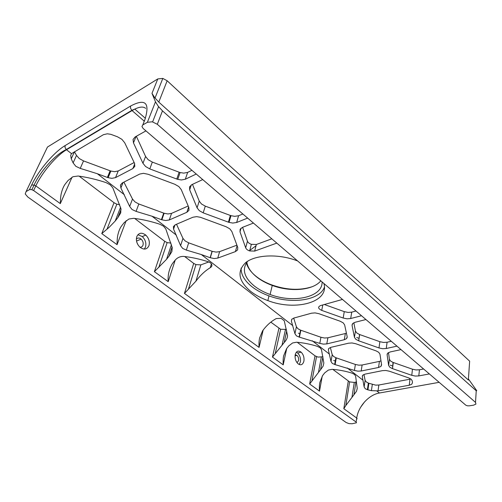 <?xml version="1.0" encoding="UTF-8"?>
<svg xmlns="http://www.w3.org/2000/svg" width="502" height="502" viewBox="0 0 502 502"><rect width="100%" height="100%" fill="white"/><g stroke="black" fill="none" stroke-linecap="round" stroke-linejoin="round"><path stroke-width="0.75" d="M256.051 245.742L249.243 250.799M246.363 262.885C247.618 267.641 250.849 272.115 256.051 276.313C260.049 279.488 264.774 282.168 270.214 284.345C285.512 290.037 299.518 290.821 312.225 286.705M320.816 280.844C313.066 290.438 290.52 292.296 272.26 285.443L270.396 284.728C265.087 282.607 260.482 279.99 256.578 276.897C250.874 272.285 247.63 267.384 246.84 262.207M247.63 261.241C241.732 269.122 243.947 277.368 254.288 285.977C258.712 289.428 263.989 292.271 270.107 294.498C293.595 303.509 322.711 297.259 322.089 281.936M297.567 260.908L294.304 259.747C275.918 253.661 254.997 255.085 245.647 262.634C236.712 271.425 238.419 281.032 250.768 291.461C255.562 295.163 261.26 298.207 267.855 300.604C295.546 311.359 329.645 302.235 323.884 283.479M241.111 268.087C240.922 274.581 244.543 280.794 251.973 286.724C256.742 290.432 262.414 293.482 268.984 295.879C291.436 304.375 319.435 300.579 324.417 287.263M237.076 245.622L235.425 251.596L237.622 249.908L237.753 247.455L231.861 231.522L229.784 228.812L226.069 226.728L200.474 217.31L196.702 216.632L192.963 217.222L175.38 224.739L173.403 226.559L173.573 229.144L174.991 224.921M228.918 220.409L229.533 220.704M297.253 342.295L315.024 355.836L318.004 357.091L322.924 356.771L320.527 369.798L323.144 366.083L323.846 363.04L321.468 349.605L320.075 347.717L317.176 346.273C310.016 344.083 303.133 342.74 296.513 342.238L292.591 342.96L288.719 345.941L286.567 348.689L283.693 355.698C283.178 357.587 283.015 360.643 283.21 364.86L272.467 357.091L284.188 342.54C286.473 340.092 287.577 337.708 287.502 335.38L284.257 320.753L281.133 318.331L276.263 318.575C271.105 321.336 266.549 325.421 262.59 330.831L259.616 338.009C259.013 340.808 258.831 343.939 259.063 347.397L184.454 293.419L195.924 281.164L200.85 264.88L195.956 264.61L193.709 263.412L184.673 256.528M211.386 263.864L210.256 267.704C211.687 266.838 212.195 265.79 211.769 264.554C211.204 263.33 209.98 262.383 208.104 261.711C199.765 259.045 191.657 257.288 183.795 256.434L183.676 256.422C180.143 256.296 177.193 257.664 174.84 260.525L172.387 263.632C169.099 269.034 167.699 275.046 168.201 281.66L154.396 271.676L166.564 259.296L171.433 244.681M346.418 333.165L345.357 333.516L344.303 339.728L346.631 338.568L347.196 336.767L344.648 324.932L343.23 322.886L340.199 321.242L318.921 313.694L315.074 312.897L311.529 313.198L293.902 318.036L291.725 319.297L291.386 321.186L294.944 333.686L296.418 335.851L299.104 337.068L319.793 343.374L323.413 344.127L326.777 343.914L327.9 337.79L324.549 338.015L320.947 337.269L300.535 330.14L297.906 328.71L296.4 326.777L293.695 318.099M355.987 311.008L351.751 312.131L348.118 312.426L344.284 311.642L324.355 304.513M342.489 299.43L320.514 305.586C317.647 306.986 318.055 308.592 321.732 310.393L343.167 318.023L347.026 318.82L350.678 318.532L361.503 315.733M297.033 362.689L298.596 360.618C298.878 358.516 298.339 356.771 296.977 355.385L295.207 354.788M139.964 247.21C141.407 247.31 142.411 246.651 142.982 245.233C143.572 242.974 142.957 240.929 141.131 239.096C139.261 237.653 137.673 237.653 136.356 239.103M296.356 352.184L297.611 352.981C299.939 355.353 300.867 358.346 300.384 361.948L299.211 364.534M295.226 354.688C296.343 351.049 298.307 350.201 301.112 352.147C303.446 354.537 304.375 357.537 303.905 361.151C302.813 364.841 300.842 365.701 297.987 363.737C295.653 361.321 294.73 358.309 295.226 354.688M137.906 234.71L142.311 236.58C145.436 239.724 146.496 243.225 145.486 247.091L144.294 249.086M136.801 236.574C138.809 232.702 141.802 232.206 145.775 235.087C148.906 238.249 149.966 241.769 148.968 245.647C147.004 249.588 143.992 250.103 139.932 247.179C136.801 243.985 135.76 240.445 136.801 236.574M182.954 238.381L180.594 245.654L182.678 248.421L186.361 250.096L188.677 242.836L185.1 240.91L182.954 238.381L176.509 224.256M212.051 251.276L210.143 257.714L214.216 258.549L217.755 258.097L219.625 251.64L216.098 252.104L212.208 251.333L188.677 242.836M253.435 223.064L242.46 227.368L240.144 229.226L240 231.855L241.01 228.197M363.963 374.448L365.111 380.321L364.132 386.948L365.28 388.774L367.928 389.872L368.888 383.264L368.355 383.07L367.382 389.74M365.111 380.321L366.291 381.934L368.355 383.07M330.366 347.491L332.198 354.676L330.994 361.44L332.293 363.423L335.116 364.615L336.29 357.863L335.851 357.706L334.665 364.508M332.198 354.676L333.529 356.439L335.851 357.706M355.378 364.452L354.431 370.432L357.901 371.16L361.195 371.009L362.111 365.01L358.83 365.174L355.378 364.452L336.29 357.863M362.111 365.01L379.418 361.384L378.571 367.47L380.918 366.454L381.595 364.841L379.951 354.167L378.715 352.31L376.061 350.86L355.73 343.732L352.046 342.966L348.576 343.186L331.063 347.29L328.854 348.388L328.383 350.082L328.641 348.645M372.308 384.432L371.417 390.65L378.031 390.882L378.834 385.015L375.64 385.128L368.888 383.264M378.834 385.015L409.965 379.205L409.281 385.222L411.678 384.294L412.449 382.788L412.286 380.949L411.207 379.255L408.854 377.962L389.414 371.223L385.881 370.489L382.486 370.639L365.136 374.109L362.896 375.076L362.318 376.594L362.469 375.596M412.462 369.202L411.772 375.32L415.317 376.061L418.793 375.923L419.452 369.786L415.989 369.943L412.462 369.202L393.016 362.413L392.514 368.631L393.298 362.519M379.87 341.693L378.991 347.942L382.687 348.714L386.251 348.507L387.098 342.232L383.553 342.452L379.87 341.693L359.539 334.508L358.698 340.814L359.689 334.564M353.828 322.736L355.454 331.044L354.437 337.306L355.786 339.252L358.547 340.758M355.454 331.044L356.79 332.995L359.539 334.508M322.246 376.123L319.51 391.127C319.228 387.858 319.36 384.908 319.899 382.286L322.623 375.552L324.681 372.911L328.396 370.056L332.117 369.34C338.361 369.748 344.88 370.972 351.67 373.017L354.387 374.354L355.617 376.08L357.248 388.473L356.489 391.322L351.952 397.402L354.299 382.424L349.612 381.897L345.828 405.534L351.952 397.402M401.004 349.605L390.311 351.921L387.839 353.031L387.117 354.732L387.243 353.822M365.933 319.536L355.121 322.278L352.668 323.545L352.065 325.453L352.297 324.028M393.016 362.413L390.581 361.07L389.414 359.288L388.611 365.418L389.784 367.188L392.231 368.531M319.51 391.127L309.659 383.999L318.456 372.453L321.299 357.142M172.067 247.003L169.03 256.164L171.891 251.596L172.23 247.63L165.779 228.899L163.508 226.189L159.711 224.199C150.826 221.3 142.16 219.343 133.714 218.314L128.857 219.029L124.232 222.568L121.653 225.831C120.16 227.757 118.968 230.5 118.07 234.057C117.418 236.279 117.085 239.818 117.06 244.662L126.184 220.642M121.082 209.296L117.807 217.749L120.731 212.873L120.919 208.568L112.825 187.848L110.208 184.818L106.085 182.621C96.579 179.465 87.273 177.262 78.168 176.02L72.972 176.723L68.09 180.456L65.36 183.895C63.773 185.922 62.499 188.796 61.526 192.53C60.83 194.87 60.422 198.56 60.309 203.605L72.062 177.156M134.655 218.426L164.706 241.318L167.147 242.61L170.969 243.093M117.06 244.662L101.774 233.606L109.047 227.431L115.209 221.031L120.543 207.332M79.178 176.164L114.029 202.714L116.84 204.188L119.689 204.684M188.614 206.968L186.863 212.283L188.965 210.338L188.865 207.558L181.241 189.599L178.831 186.556L174.79 184.259L148.052 174.257L143.459 173.328L139.656 174.075L122.293 182.948L120.442 185.056L120.888 187.986L123.028 182.571M134.718 163.828L132.861 168.572L134.831 166.313L134.442 163.144L124.716 142.788L121.911 139.349L117.487 136.795L110.816 134.323L107.302 133.796L103.406 134.693L71.51 153.643L66.502 149.753L132.057 110.591L143.999 120.932M132.497 199.062L129.679 206.46L132.07 209.522L136.067 211.38L138.828 203.994L134.956 201.879L132.497 199.062L123.9 182.126M76.492 155.419L73.123 162.918L75.871 166.331L80.238 168.396L83.539 160.91L79.322 158.582L76.492 155.419L74.434 151.736M145.58 156.473L142.957 163.294L145.586 166.513L149.778 168.904L152.338 162.096L148.178 159.705L145.58 156.473L136.356 136.255M199.238 201.107L197.079 207.828L199.344 210.696L203.191 212.854L205.293 206.14L201.478 203.981L199.238 201.107L192.479 184.353M181.385 179.967L185.32 179.233L187.654 172.387L183.732 173.134L180.105 172.537L177.739 179.365L181.385 179.967M232.796 223.064L236.662 222.486L238.563 215.741L234.716 216.337L230.983 215.672L229.044 222.392L232.796 223.064M165.698 220.522L169.299 219.951L171.546 213.381L167.957 213.965L164.129 213.25L161.845 219.801L165.698 220.522M111.877 178.342L115.529 177.626L118.227 170.956L114.588 171.684L110.86 171.044L108.131 177.695L111.877 178.342M73.123 162.918L71.246 158.833L70.682 155.325L71.51 153.643M145.938 130.878L135.12 136.946L133.055 139.456L133.469 142.875L136.055 136.418M202.726 179.572L191.783 184.68L189.574 186.832L189.681 189.825L191.306 184.931M147.381 122.306L152.213 121.791L157.308 124.276L475.513 402.397L475.934 404.091L473.53 405.183L469.15 405.854L467.262 405.785L465.762 405.145L143.158 128.493L141.953 126.51L142.788 124.929L147.381 122.306L155.476 101.824L151.987 93.353L154.691 97.639L158.789 102.101L167.16 80.753L162.811 78.419L157.791 78.914L47.464 147.048L26.085 191.576L29.423 189.674L31.35 189.53L33.621 190.528L356.119 422.038L356.502 422.766L352.128 423.757L348.915 423.606L346.091 422.483L27.805 197.016L25.226 193.96L26.085 191.576M157.308 124.276L162.479 110.854L158.268 106.28L155.476 101.824M167.16 80.753L469.646 361.176L468.353 379.995L468.906 379.958L468.416 379.092M468.422 378.972L476.762 390.694L476.235 390.782L475.513 402.397M349.612 381.897L332.813 369.384M286.422 329.419L280.631 329.249L270.81 322.152M439.156 382.329L379.456 393.003C368.888 394.704 358.296 406.4 356.721 418.047L343.82 408.71L345.828 405.534M320.527 369.798L318.456 372.453M210.256 267.704C204.998 270.898 200.223 275.385 195.924 281.164M169.03 256.164L166.564 259.296M117.807 217.749L115.209 221.031M110.86 171.044L110.126 170.787L107.384 177.438L97.35 173.73L80.238 168.396M129.679 206.46L120.888 187.986M164.129 213.25L163.715 213.105L161.424 219.656L152.037 216.237L136.067 211.38M180.594 245.654L173.573 229.144M210.143 257.714L201.327 254.545L186.361 250.096M330.994 361.44L328.383 350.082M354.431 370.432L335.116 364.615M364.132 386.948L362.318 376.594M371.417 390.65L367.928 389.872M429.367 373.934L418.793 375.923M411.772 375.32L392.514 368.631M388.611 365.418L387.117 354.732M396.963 346.142L386.251 348.507M378.991 347.942L358.698 340.814M354.437 337.306L352.065 325.453M276.809 243.106L254.658 251.094L256.378 244.48L251.358 244.336C249.312 243.602 248.007 242.56 247.455 241.211L242.604 227.312M247.455 241.211L245.685 247.819C246.244 249.161 247.555 250.197 249.613 250.931L254.658 251.094M245.685 247.819L240 231.855M247.637 218.088L236.662 222.486M205.293 206.14L230.355 215.452L228.41 222.173L229.044 222.392M228.41 222.173L203.191 212.854M197.079 207.828L189.681 189.825M196.251 174.025L185.32 179.233M152.338 162.096L179.139 172.211L176.76 179.038L177.739 179.365M176.76 179.038L149.778 168.904M142.957 163.294L133.469 142.875M132.861 168.572L115.529 177.626M107.384 177.438L108.131 177.695M186.863 212.283L169.299 219.951M161.424 219.656L161.845 219.801M235.425 251.596L217.755 258.097M344.303 339.728L326.777 343.914M378.571 367.47L361.195 371.009M409.281 385.222L378.031 390.882M468.353 379.995L158.789 102.101M162.479 110.854L476.235 390.782M110.126 170.787L83.539 160.91M188.2 205.996L171.546 213.381M163.715 213.105L138.828 203.994M134.147 162.529L118.227 170.956M230.355 215.452L230.983 215.672M242.861 213.99L238.563 215.741M179.139 172.211L180.105 172.537M191.927 170.316L187.654 172.387M236.906 245.164L219.625 251.64M381.118 365.023L381.608 364.923M409.965 379.205L410.856 378.985M390.211 365.142L392.558 365.958M298.395 333.184L299.807 333.673M356.552 381.953L354.299 382.424M333.673 360.474L335.273 361.026M389.414 359.288L388.504 352.567M391.296 341.285L387.098 342.232M423.6 368.983L419.452 369.786M356.721 337.52L358.936 338.298M346.782 337.664L347.196 337.564M379.418 361.384L380.98 360.863M345.357 333.516L327.9 337.79M137.975 244.813L136.789 242.159M271.808 238.814L256.378 244.48M208.782 261.962L200.85 264.88M343.167 318.023L344.272 311.635L343.173 318.023M294.944 333.686L296.4 326.777M283.21 364.86L286.717 348.482M71.246 158.833L74.453 151.761M157.791 78.914L151.987 93.353M143.98 121.428L144.821 119.84C150.198 102.753 145.436 98.16 130.533 106.06L65.091 145.611C53.927 152.2 38.51 170.404 31.639 185.037L29.423 189.674M142.788 124.929L144.821 119.84M60.309 203.605L35.824 185.891C42.068 172.456 56.249 155.733 66.502 149.753L65.078 147.751L65.091 145.611M33.621 190.528L35.824 185.891L34.092 185.025C40.317 171.345 55.051 154.647 66.258 149.546L131.806 110.358L134.8 109.103L132.057 110.591L130.57 108.363L130.533 106.06M31.883 189.668L34.092 185.025L31.639 185.037M145.398 118.315L134.8 109.103C139.782 106.7 143.403 106.449 145.668 108.35M356.119 422.038L356.721 418.047L357.104 418.775L356.552 419.164M376.902 391.02L379.456 393.003L380.704 392.784M360.605 407.304L364.59 401.851M348.269 381.156L343.82 408.71M315.024 355.836L309.659 383.999M278.911 328.321L272.467 357.091M263.161 330.052L259.063 347.397M193.709 263.412L184.454 293.419M175.211 260.099L168.201 281.66M164.706 241.318L154.396 271.676M114.029 202.714L101.774 233.606M124.377 194.738L97.35 173.73M176.365 235.143L152.037 216.237M292.81 325.66L201.327 254.545M329.431 354.123L312.219 340.745M363.053 380.252L347.233 367.96M355.912 382.11L353.935 394.854M320.947 337.269L319.793 343.374M286.717 330.9L284.188 342.54M285.443 329.676L282.024 345.313M300.861 330.253L299.437 337.143M291.819 319.184L291.386 321.186M322.78 304.952L321.732 310.393M351.751 312.131L350.678 318.532M301.112 352.147L297.611 352.981M145.775 235.087L142.311 236.58M155.018 98.053L162.811 78.419M152.627 121.879L158.569 106.662M116.84 204.188L106.989 229.219M167.147 242.61L158.751 267.522M316.542 356.658L312.006 380.629M275.228 353.527L280.631 329.249M212.208 251.333L210.3 257.771M299.104 337.068L300.535 330.14M136.525 241.067L141.131 239.096M295.069 355.83L296.977 355.385M195.956 264.61L188.357 289.403M249.613 250.931L251.358 244.336M268.984 295.879L267.855 300.604M272.26 285.443L270.107 294.498M270.396 284.728L270.214 284.345"/></g></svg>
